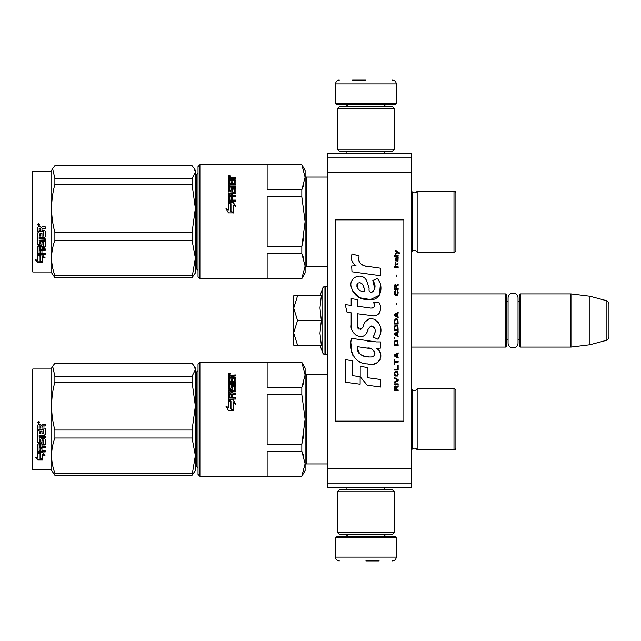 <?xml version="1.0" encoding="UTF-8"?>
<svg xmlns="http://www.w3.org/2000/svg" width="641" height="641" viewBox="0 0 641 641"><rect width="100%" height="100%" fill="white"/><g stroke="black" fill="none" stroke-linecap="round" stroke-linejoin="round"><path stroke-width="0.96" d="M327.904 215.424L327.904 228.669M327.904 412.916L327.904 426.161M327.904 157.189L327.904 153.391L411.458 153.391L411.458 487.609L327.904 487.609L327.904 157.189L411.458 157.189M327.904 172.381L411.458 172.381M327.904 468.619L411.458 468.619M327.904 483.811L411.458 483.811M327.904 466.336L327.904 463.948L306.638 463.948A1.522 1.522 43.6 0 0 305.116 465.462A1.522 1.522 43.6 0 1 306.638 463.948L306.638 374.697A1.522 1.522 136.4 0 1 305.116 373.174A1.522 1.522 136.4 0 0 306.638 374.697L327.904 374.697M411.458 293.915L505.645 293.915L506.406 294.676L506.406 346.324L505.645 347.085L411.458 347.085M508.081 339.001A4.559 4.559 32.1 0 0 506.406 342.526A4.559 4.559 32.1 0 1 508.081 339.001L508.081 342.927A4.976 4.976 0 0 0 513.056 347.903A4.976 4.976 0 0 0 518.032 342.927L518.032 298.073A4.976 4.976 0 0 0 513.056 293.097A4.976 4.976 0 0 0 508.081 298.073L508.081 301.999A4.559 4.559 147.8 0 1 506.406 298.474M519.699 298.474A4.559 4.559 -137.8 0 1 518.032 301.999A4.559 4.559 -137.8 0 0 519.699 298.474M520.46 293.915L570.971 293.915L570.971 347.085L589.96 344.754L606.138 340.419A3.798 3.798 -55.9 0 0 608.95 336.749L608.95 304.251A3.798 3.798 -124.1 0 0 606.138 300.581L606.138 340.419L589.96 344.754L570.971 347.085L520.46 347.085L519.699 346.324L519.699 294.676L520.46 293.915L520.46 347.085M570.971 293.915L589.96 296.246L606.138 300.581A3.798 3.798 -124.1 0 1 608.95 304.251L608.95 336.749A3.798 3.798 -55.9 0 1 606.138 340.419M505.645 293.915L505.645 347.085L506.406 346.324M519.699 342.526A4.559 4.559 -42.2 0 0 518.032 339.001M589.96 296.246L589.96 344.754M293.722 320.5L293.722 308.161L297.544 320.5L293.722 332.583L293.722 320.5M319.963 295.813L322.8 288.009A2.276 2.276 140.8 0 1 324.947 286.511L325.628 286.511A2.276 2.276 -130.2 0 1 327.904 288.787A2.276 2.276 -130.2 0 0 325.628 286.511L325.628 354.489A2.276 2.276 -49.8 0 0 327.904 352.213M324.947 286.511L324.947 354.489L325.628 354.489M322.8 288.009L322.8 352.991A2.276 2.276 39.2 0 0 324.947 354.489A2.276 2.276 39.2 0 1 322.8 352.991L319.963 345.187L322.8 352.991M293.722 345.187L297.544 345.187L293.722 345.187L293.722 333.104L297.544 345.187L321.349 345.187L319.963 333.208L321.349 320.5L319.963 307.896L321.349 295.813L297.544 295.813L293.722 308.161L293.722 295.813L297.544 295.813L293.722 295.813M293.722 333.104L293.722 332.583M321.349 320.5L297.544 320.5M396.266 103.257L335.499 103.257L337.022 104.779L394.752 104.779L396.266 103.257L396.266 83.891C396.042 81.583 394.776 80.317 392.468 80.093M365.883 80.093L352.59 80.093M335.499 537.743L337.022 536.221L394.752 536.221L396.266 537.743L335.499 537.743L335.499 557.109C335.724 559.417 336.99 560.683 339.297 560.907M365.883 560.907L379.176 560.907M508.081 298.073L508.081 342.927A4.976 4.976 0 0 0 513.056 347.903A4.976 4.976 0 0 0 518.032 342.927M337.398 532.423L394.367 532.423L392.468 534.322L339.297 534.322L337.398 532.423L337.398 491.783L394.367 491.783L392.468 489.884L339.297 489.884L337.398 491.783M394.367 108.577L337.398 108.577L339.297 106.678L392.468 106.678L394.367 108.577L394.367 149.217L392.468 151.116L339.297 151.116L337.398 149.217L394.367 149.217M455.895 400.321L455.895 390.649A1.899 1.899 -132.2 0 0 453.996 388.75L417.163 388.75A3.037 3.037 0 0 1 414.431 390.457A3.037 3.037 0 0 0 417.163 388.75L417.163 449.894A3.037 3.037 0 0 0 412.275 449.077L412.275 389.568L411.458 388.75M455.895 438.324L455.895 447.995A1.899 1.899 -47.8 0 1 453.996 449.894A1.899 1.899 -47.8 0 0 455.895 447.995L455.895 390.649M198.021 370.33A1.522 1.522 -136.3 0 1 196.499 371.844A1.522 1.522 -136.3 0 0 198.021 370.33M303.81 456.015L301.831 451.304L305.116 463.723L305.116 374.921L301.831 387.332L303.81 382.629M199.92 476.287L199.92 362.349L198.021 364.248L198.021 474.388L199.92 476.287L301.831 476.287L305.116 470.59L305.116 463.723L301.831 476.143L267.137 476.143L267.137 451.304L301.831 451.304L301.831 444.157L267.137 444.157L267.137 394.487L301.831 394.487L305.116 419.318L305.116 463.723L305.116 368.046L301.831 362.349L305.116 374.921L305.116 419.318L301.831 444.157L303.666 435.6M455.919 419.318L455.895 417.708M455.895 202.676L455.895 193.005A1.899 1.899 -132.2 0 0 453.996 191.106L417.163 191.106A3.037 3.037 0 0 1 414.431 192.813A3.037 3.037 0 0 0 417.163 191.106L417.163 252.25A3.037 3.037 0 0 0 412.275 251.432L412.275 191.923L411.458 191.106M414.431 192.813A3.037 3.037 0 0 1 412.275 191.923A3.037 3.037 0 0 0 414.431 192.813M455.895 240.679L455.895 250.351A1.899 1.899 -47.8 0 1 453.996 252.25A1.899 1.899 -47.8 0 0 455.895 250.351L455.895 193.005M198.021 172.685A1.522 1.522 -136.3 0 1 196.499 174.208A1.522 1.522 -136.3 0 0 198.021 172.685M303.81 258.371L301.831 253.668L305.116 266.079L305.116 177.277L301.831 189.696L303.81 184.985M199.92 278.651L199.92 164.713L198.021 166.612L198.021 276.752L199.92 278.651L301.831 278.651L305.116 272.954L305.116 266.079L301.831 278.498L267.137 278.498L267.137 253.668L301.831 253.668L301.831 246.513L267.137 246.513L267.137 196.843L301.831 196.843L305.116 221.682L305.116 266.079L305.116 170.41L301.831 164.713L305.116 177.277L305.116 221.682L301.831 246.513L303.666 237.963M305.116 267.826A1.522 1.522 43.6 0 1 306.638 266.303A1.522 1.522 43.6 0 0 305.116 267.826M327.904 177.052L306.638 177.052A1.522 1.522 136.4 0 1 305.116 175.538A1.522 1.522 136.4 0 0 306.638 177.052L306.638 266.303L327.904 266.303M414.431 448.187A3.037 3.037 0 0 0 412.275 449.077L411.458 449.894M414.431 390.457A3.037 3.037 0 0 1 412.275 389.568M417.163 449.894L453.996 449.894L453.996 388.75M198.021 468.315A1.522 1.522 -43.7 0 0 196.499 466.792L196.499 371.844M301.831 394.487L301.831 387.332L267.137 387.332L267.137 362.502L301.831 362.502M305.116 463.723L305.116 419.318L305.116 463.723M233.228 399.912L235.648 404.006L233.3 402.668L233.3 410.2L230.984 408.798L230.984 401.346L228.404 399.912L233.228 399.912L228.869 400.168M235.648 404.207L233.228 400.168M233.3 410.649L230.72 408.958L233.3 410.528L228.436 410.528L226.009 406.162L228.404 407.572L226.009 406.338M230.72 401.731L228.404 400.457M228.404 407.572L228.404 400.2L230.72 401.49L230.72 408.958M234.253 390.329L228.989 390.714L234.253 390.714L234.478 386.811L232.619 386.811L232.619 388.967L232.026 389.464L228.989 389.464L228.404 388.967L228.404 378.935L229.807 378.935L229.807 381.707L229.807 381.195L231.209 381.371L231.209 381.876L231.209 379.432L232.619 379.432L232.619 381.876L232.619 381.371L234.478 381.195L234.478 381.707L234.478 378.27L228.404 378.11L228.404 375.346L235.88 374.945L235.88 375.906L228.404 375.93M235.88 375.906L232.619 376.307L232.619 377.853L235.88 378.27M230.031 388.246L230.031 388.662L230.984 388.246L229.807 388.053L229.807 388.47L229.807 384.728L235.88 384.728L235.88 383.606L229.807 383.606L229.807 382.509L235.295 382.509L235.88 382.052L235.88 377.709L232.619 377.293M229.807 383.606L229.807 384.087L235.88 384.087M230.984 388.246L231.209 385.922L231.802 385.441L231.802 385.898L235.295 385.898L235.88 386.371M231.802 385.441L235.295 385.441L235.295 385.898M230.031 397.757L231.209 397.757L229.807 397.837L229.807 394.239L235.88 394.239L235.88 392.989L232.619 392.989L232.619 391.347L235.295 391.347L235.88 390.834L235.88 385.922L235.295 385.441M232.619 392.989L235.88 393.334M231.209 397.757L231.209 394.752L232.619 394.752L232.619 398.045L235.88 398.045M228.989 390.329L228.404 390.834L228.404 398.526L228.989 399.079L235.88 399.079L235.88 397.757L232.619 397.757M234.478 390.137L234.253 390.714M229.807 393.133L230.031 391.347L231.209 391.347L231.209 392.989L230.031 392.989M231.209 392.989L230.031 393.334M229.807 377.853L229.807 377.293L229.807 377.853L231.209 377.853L231.209 377.293L229.807 377.293L230.031 375.906L231.209 375.906L231.209 377.853M232.619 381.876L234.478 381.707M232.619 379.969L231.209 379.969M231.209 381.876L229.807 381.707M229.807 379.472L228.404 379.472M228.404 391.218L228.989 390.714M232.619 395.08L231.209 395.08M231.209 386.371L231.802 385.898M232.843 374.945L232.843 375.538M228.677 374.128L230.015 373.943L229.422 373.823L230.015 373.407L228.781 373.407L228.677 374.552M230.015 374.184L228.677 374.088M229.919 374.184L229.422 374.424M229.422 373.695L229.935 373.823M229.35 373.078L230.303 373.687L229.35 374.312L229.35 373.439M194.399 366.388L195.361 368.046L195.361 369.785L194.319 366.243L192.068 363.367L54.878 363.367L52.634 366.243L54.878 376.227L192.068 376.227L195.361 369.785M32.05 468.883L32.811 469.645L32.05 468.883L32.05 369.761L32.811 369L51.04 369L51.04 469.645L54.878 475.269L192.068 475.269L195.361 455.615L195.361 470.59L192.068 475.269M51.04 469.645L32.811 469.645L32.811 369M195.361 455.615L192.068 438.019L192.068 430.039L195.361 406.098L192.068 382.068L192.068 376.227M195.361 406.001L195.361 369.809M195.361 455.543L195.361 406.098M54.878 475.269L54.878 473.138C50.535 461.432 50.535 449.726 54.878 438.019L54.878 430.039L192.068 430.039M54.878 430.039C50.535 414.046 50.535 398.053 54.878 382.068L192.068 382.068M54.878 382.068L54.878 376.227M54.878 473.138L192.068 473.138M54.878 438.019L192.068 438.019M40.327 453.227L40.327 453.748L37.747 452.618L42.57 452.618L44.998 455.735L42.643 454.749L42.643 459.877L40.327 458.996L40.327 453.227L38.909 452.618M42.643 459.26L40.327 458.395M42.643 454.213L42.643 454.749L42.643 454.213L44.998 455.19M40.062 453.628L37.747 452.346M37.787 460.07L42.643 460.07L40.062 459.1L40.062 453.86L37.747 452.85L37.747 458.203L35.351 457.257L37.787 460.07L36.096 457.554M42.643 459.453L40.062 458.499M41 459.453L37.787 459.453M43.82 429.374L37.747 429.294L37.747 425.111L38.332 424.478L40.447 424.478L41.32 425.424L42.194 424.478L45.231 424.478L45.231 425.993L42.554 425.993L41.961 426.626L41.961 428.108L44.638 428.108L45.231 428.725L45.231 434.614L44.638 435.183L39.149 435.183L39.149 436.537L45.231 436.537L45.231 437.867L39.149 437.867L39.381 441.801L40.559 441.601L40.559 439.245L41.144 438.7L44.638 438.7L45.231 439.245L45.231 444.485L44.638 444.99L41.961 444.99L41.961 446.577L45.231 446.577L45.231 447.747L39.149 447.747L39.149 450.671L40.559 450.847L40.559 448.219L41.961 448.219L41.961 450.847L45.231 450.847L45.231 451.945L38.332 451.945L37.747 451.488L37.747 444.485L38.332 443.973L43.596 443.973L43.82 440.239L41.961 440.239L41.961 442.57L41.377 443.091L38.332 443.091L37.747 442.57L37.747 430.464L39.149 430.464L39.381 433.741L40.559 433.741L40.559 431.161L41.961 431.161L41.961 433.741L43.596 433.741L43.82 429.374L37.747 429.141M41.377 443.091L37.747 442.218M43.596 440.03L41.961 439.926M39.149 447.747L39.149 447.322L45.231 447.322M39.149 437.867L45.231 437.587M44.638 435.183L39.149 435.183M41.961 426.626L42.554 425.896L45.231 425.896M38.692 421.313L39.646 422.379L38.692 423.437L37.747 422.379L38.692 421.313M39.646 422.355L38.692 423.372L37.747 422.355M39.149 445.183L40.559 444.99L40.559 446.577L39.149 446.384L39.149 444.798L39.149 445.976M40.559 444.606L39.149 444.798M39.381 425.993L40.559 425.993L40.559 428.108L39.149 428.108L39.149 426.241M40.559 425.993L39.381 425.896M41.961 442.218L41.377 442.731M45.231 451.456L38.332 451.456L37.747 451M41.961 444.606L44.638 444.606L45.231 444.101M45.231 434.382L44.638 434.943M38.508 421.89L39.357 421.89L38.772 422.307L39.357 422.812L38.019 422.812L38.131 421.89M38.516 422.603L38.292 422.187L38.516 422.603M414.431 250.543A3.037 3.037 0 0 0 412.275 251.432L411.458 252.25M417.163 252.25L453.996 252.25L453.996 191.106M198.021 270.67A1.522 1.522 -43.7 0 0 196.499 269.156L196.499 174.208M301.831 196.843L301.831 189.696L267.137 189.696L267.137 164.857L301.831 164.857M305.116 266.079L305.116 221.682L305.116 266.079M233.228 202.268L235.648 206.362L233.3 205.024L233.3 212.564L230.984 211.161L230.984 203.702L228.404 202.268L233.228 202.268L228.869 202.524M235.648 206.57L233.228 202.524M233.3 213.004L230.72 211.322L233.3 212.884L228.436 212.884L226.009 208.517L228.404 209.936L226.009 208.694M230.72 204.086L228.404 202.812M228.404 209.936L228.404 202.564L230.72 203.854L230.72 211.322M234.253 192.685L228.989 193.069L234.253 193.069L234.478 189.167L232.619 189.167L232.619 191.322L232.026 191.827L228.989 191.827L228.404 191.322L228.404 181.291L229.807 181.291L229.807 184.063L229.807 183.558L231.209 183.727L231.209 184.231L231.209 181.796L232.619 181.796L232.619 184.231L232.619 183.727L234.478 183.558L234.478 184.063L234.478 180.626L228.404 180.466L228.404 177.701L235.88 177.309L235.88 178.262L228.404 178.286M235.88 178.262L232.619 178.671L232.619 180.209L235.88 180.626M230.031 190.601L230.031 191.018L230.984 190.601L229.807 190.409L229.807 190.826L229.807 187.084L235.88 187.084L235.88 185.97L229.807 185.97L229.807 184.864L235.295 184.864L235.88 184.416L235.88 180.073L232.619 179.648M229.807 185.97L229.807 186.443L235.88 186.443M230.984 190.601L231.209 188.278L231.802 187.805L231.802 188.254L235.295 188.254L235.88 188.726M231.802 187.805L235.295 187.805L235.295 188.254M230.031 200.112L231.209 200.112L229.807 200.192L229.807 196.595L235.88 196.595L235.88 195.345L232.619 195.345L232.619 193.702L235.295 193.702L235.88 193.197L235.88 188.278L235.295 187.805M232.619 195.345L235.88 195.689M231.209 200.112L231.209 197.116L232.619 197.116L232.619 200.401L235.88 200.401M228.989 192.685L228.404 193.197L228.404 200.881L228.989 201.434L235.88 201.434L235.88 200.112L232.619 200.112M234.478 192.492L234.253 193.069M229.807 195.497L230.031 193.702L231.209 193.702L231.209 195.345L230.031 195.345M231.209 195.345L230.031 195.689M229.807 180.209L229.807 179.648L229.807 180.209L231.209 180.209L231.209 179.648L229.807 179.648L230.031 178.262L231.209 178.262L231.209 180.209M232.619 184.231L234.478 184.063M232.619 182.324L231.209 182.324M231.209 184.231L229.807 184.063M229.807 181.828L228.404 181.828M228.404 193.574L228.989 193.069M232.619 197.436L231.209 197.436M231.209 188.726L231.802 188.254M232.843 177.309L232.843 177.894M228.677 176.483L230.015 176.299L229.422 176.179L230.015 175.762L228.781 175.762L228.677 176.908M230.015 176.547L228.677 176.443M229.919 176.547L229.422 176.78M229.422 176.051L229.935 176.179M229.35 175.434L230.303 176.051L229.35 176.668L229.35 175.794M455.895 220.063L455.895 223.292M194.399 168.743L195.361 170.41L195.361 172.141L194.319 168.599L192.068 165.731L54.878 165.731L52.634 168.599L54.878 178.583L192.068 178.583L195.361 172.141L195.361 208.357L192.068 184.424L192.068 178.583M32.811 171.355L32.811 272L32.05 271.239L32.05 172.117L32.811 171.355L51.04 171.355L51.04 272L54.878 277.633L192.068 277.633L195.361 257.97L195.361 272.954L192.068 277.633M195.361 257.97L192.068 240.375L192.068 232.395L195.361 208.357M195.361 257.898L195.361 208.453M54.878 277.633L54.878 275.494C50.535 263.788 50.535 252.081 54.878 240.375L54.878 232.395L192.068 232.395M54.878 232.395C50.535 216.402 50.535 200.417 54.878 184.424L192.068 184.424M54.878 184.424L54.878 178.583M54.878 275.494L192.068 275.494M54.878 240.375L192.068 240.375M40.327 255.583L40.327 256.104L37.747 254.974L42.57 254.974L44.998 258.091L42.643 257.105L42.643 262.233L40.327 261.352L40.327 255.583L38.909 254.974M42.643 261.616L40.327 260.759M42.643 256.576L42.643 257.105L42.643 256.576L44.998 257.546M40.062 255.991L37.747 254.701M37.787 262.425L42.643 262.425L40.062 261.456L40.062 256.216L37.747 255.206L37.747 260.558L35.351 259.613L37.787 262.425L36.096 259.909M42.643 261.816L40.062 260.855M41 261.816L37.787 261.816M43.82 231.73L37.747 231.649L37.747 227.475L38.332 226.834L40.447 226.834L41.32 227.779L42.194 226.834L45.231 226.834L45.231 228.348L42.554 228.348L41.961 228.981L41.961 230.464L44.638 230.464L45.231 231.081L45.231 236.97L44.638 237.539L39.149 237.539L39.149 238.893L45.231 238.893L45.231 240.223L39.149 240.223L39.381 244.165L40.559 243.957L40.559 241.601L41.144 241.056L44.638 241.056L45.231 241.601L45.231 246.841L44.638 247.346L41.961 247.346L41.961 248.932L45.231 248.932L45.231 250.102L39.149 250.102L39.149 253.027L40.559 253.203L40.559 250.575L41.961 250.575L41.961 253.203L45.231 253.203L45.231 254.301L38.332 254.301L37.747 253.844L37.747 246.841L38.332 246.328L43.596 246.328L43.82 242.602L41.961 242.602L41.961 244.926L41.377 245.447L38.332 245.447L37.747 244.926L37.747 232.819L39.149 232.819L39.381 236.096L40.559 236.096L40.559 233.516L41.961 233.516L41.961 236.096L43.596 236.096L43.82 231.73L37.747 231.497M41.377 245.447L37.747 244.574M43.596 242.394L41.961 242.282M39.149 250.102L39.149 249.678L45.231 249.678M39.149 240.223L45.231 239.942M44.638 237.539L39.149 237.539M41.961 228.981L42.554 228.252L45.231 228.252M38.692 223.677L39.646 224.735L38.692 225.792L37.747 224.735L38.692 223.677M39.646 224.719L38.692 225.728L37.747 224.711M39.149 247.546L40.559 247.346L40.559 248.932L39.149 248.74L39.149 247.154L39.149 248.331M40.559 246.961L39.149 247.154M39.381 228.348L40.559 228.348L40.559 230.464L39.149 230.464L39.149 228.597M40.559 228.348L39.381 228.252M41.961 244.574L41.377 245.086M45.231 253.812L38.332 253.812L37.747 253.363M41.961 246.961L44.638 246.961L45.231 246.456M45.231 236.737L44.638 237.306M38.508 224.246L39.357 224.246L38.772 224.662L39.357 225.167L38.019 225.167L38.131 224.246M38.516 224.959L38.292 224.542L38.516 224.959M399.463 253.692L399.463 252.891L395.577 250.238L395.577 251.032L397.276 252.225L395.577 253.692L395.577 254.485L397.845 252.626L399.463 253.692M398.165 390.762L398.165 389.968L396.467 389.968L396.467 387.709L398.165 386.651L398.165 385.722L396.306 386.916L395.826 385.986L395.016 385.986L394.447 386.916L394.367 390.762L398.165 390.762M394.367 384.656L398.165 384.656L398.165 383.863L394.367 383.863L394.367 384.656M394.367 382.797L398.165 380.674L398.165 379.616L394.367 377.493L394.367 378.286L397.684 380.145L394.367 382.004L394.367 382.797M394.367 373.246L394.936 376.035L397.604 376.035L398.165 374.304L397.604 371.524L395.257 371.251L394.367 373.246M394.367 369.264L394.367 370.057L398.165 370.057L398.165 365.282L397.684 365.282L397.684 369.264L394.367 369.264M398.165 353.608L398.165 352.814L394.367 354.938L394.367 355.995L398.165 358.119L398.165 357.325L397.196 356.789L397.196 354.136L398.165 353.608M397.604 340.467L394.936 340.467L394.367 345.379L398.165 345.379L397.604 340.467M394.936 339.009L394.367 337.815L394.936 339.009M394.367 334.634L398.165 336.757L398.165 335.956L397.196 335.427L397.196 332.775L398.165 332.246L398.165 331.445L394.367 333.568L394.367 334.634M397.925 326.005L396.875 325.075L394.936 325.476L394.367 330.387L398.165 330.387L397.925 326.005M397.925 319.635L396.875 318.705L394.936 319.106L394.367 324.017L398.165 324.017L397.925 319.635M396.795 304.908L396.386 303.049L396.795 304.908M394.367 267.626L398.165 267.626L398.165 266.824L394.367 266.824L394.367 267.626M398.085 258.732L398.165 257.273L395.986 257.666L395.577 259.925L396.066 261.52L396.066 258.331L396.467 258.203L397.196 261.52L398.005 260.983L398.085 258.732M394.776 359.176L394.367 359.176L394.367 364.224L394.776 364.224L394.776 362.101L398.165 362.101L398.165 361.3L394.776 361.3L394.776 359.176M398.165 312.343L394.367 314.459L394.367 315.524L398.165 317.648L398.165 316.854L397.196 316.317L397.196 313.665L398.165 313.137L398.165 312.343M397.524 264.701L398.165 262.842L397.604 263.908L395.906 264.036L395.577 262.578L395.577 264.036L394.936 264.036L395.577 265.767L395.906 264.701L397.524 264.701M397.604 290.581L397.196 290.445L397.604 294.027L396.875 294.82L395.096 294.427L395.337 290.445L394.608 291.11L394.447 294.163L395.257 295.485L396.875 295.621L397.925 294.692L398.165 292.304L397.604 290.581M398.165 288.586L396.467 288.586L396.467 286.335L398.165 285.269L398.165 284.34L396.306 285.533L395.826 284.604L395.016 284.604L394.447 285.533L394.367 289.379L398.165 289.379L398.165 288.586M396.795 276.912L396.386 275.053L396.795 276.912M398.165 256.208L398.165 255.551L394.367 255.551L394.367 256.208L398.165 256.208M367.445 266.504C360.731 265.654 357.95 262.145 359.104 255.975L352.045 253.956C350.507 258.756 351.837 262.674 356.011 265.735L351.669 265.975L351.989 271.792L380.377 275.71L380.377 268.194L364.817 265.959M377.501 278.426L372.814 280.494C375.963 284.925 375.77 288.762 372.229 292C369.745 292.633 368.711 291.407 369.128 288.322L366.556 280.462C361.492 271.223 347.542 278.162 351.572 287.897C354.417 296.158 360.45 300.06 369.673 299.595C381.507 301.014 383.895 285.565 377.501 278.426L379.632 282.112M357.349 325.059L357.349 313.737L370.859 315.5C378.919 318.12 383.182 308.329 378.855 302.368L373.583 302.368C375.41 305.941 374.496 307.848 370.827 308.089L357.341 306.206L357.341 299.635L351.18 298.57L351.18 305.404L345.203 304.587L347.061 312.247L351.18 312.816L351.18 325.059C349.545 333.681 362.886 341.845 367.045 332.166C368.439 327.07 370.931 325.492 374.52 327.415C375.786 330.868 375.233 334.057 372.862 336.99L378.07 339.273C382.917 331.277 381.732 324.626 374.528 319.346C369.32 317.736 365.731 319.498 363.767 324.626C363.703 329.578 356.42 331.173 357.349 325.059L358.864 329.129M376.395 341.917L351.54 338.368C348.616 349.657 353.904 363.92 367.445 363.904C377.517 368.054 386.539 354.337 376.395 348.359L380.425 348.135L380.425 341.917L376.395 341.917M360.21 366.299L360.21 376.724L367.181 385.193L380.674 387.036L380.674 379.52L367.189 377.661L367.189 367.501L360.21 366.299M345.17 382.18L360.138 384.231L360.138 376.716L352.149 375.586L352.149 360.779L345.17 359.577L345.17 382.18M403.862 219.855L335.499 219.855L335.499 421.145L403.862 421.145L403.862 219.855M363.143 265.334L361.732 264.453M359.449 262.297L358.664 260.31M351.621 259.821L351.973 260.791M372.814 280.494L374.841 289.043M373.679 291.214L372.157 292.024M352.406 290.798L359.785 297.785L370.466 299.571L379.432 295.156L380.377 284.596M378.07 339.273L380.578 333.536M380.858 329.154L380.53 326.694M378.687 322.583L377.95 321.654M368.952 318.93L365.314 321.75M362.477 327.439L361.62 328.705M361.244 329.033L360.434 329.378M366.404 333.488L368.07 330.339M369.528 327.479L369.953 326.918M370.642 326.333L371.572 325.973M371.868 325.932L375.153 329.113M375.209 331.052L374.889 332.935M352.149 330.163L352.862 331.758M355.483 334.842L357.013 335.756M359.497 336.485L360.659 336.589M363.463 336.116L365.122 335.059M373.583 302.368L374.424 304.627M373.166 307.872L371.708 308.137M371.9 315.612L373.11 315.668M375.105 315.58L376.596 315.156M378.278 314.186L379.248 313.225M380.169 311.093L380.482 308.137M370.202 341.397L367.734 341.06M374.088 363.888L376.604 363.191M379.728 360.562L380.353 359.2M380.842 356.428L380.81 355.21M380.586 353.84L379.007 350.667M351.332 343.897L351.06 347.406M351.605 352.109L352.895 355.467M358.696 361.244L360.154 362.013M363.663 291.655L361.372 291.014M358.391 289.355L356.957 286.727M356.917 286.455L356.957 284.572M359.2 282.697L360.571 282.929M362.045 283.827L363.094 285.453M363.607 286.775L364.08 288.466M367.445 348.063C373.775 346.805 378.607 357.358 370.081 356.965C362.021 357.285 357.862 353.864 357.614 346.701L369.376 348.448M371.94 349.385L372.597 349.762M374.248 351.148L374.809 352.35M374.921 353.335L374.849 353.928M374.817 354.601L373.623 356.148M371.476 356.957L370.979 356.989M368.855 356.845L366.083 356.444M364.128 356.011L361.091 354.866M358.888 353.183L357.63 350.763M357.454 349.313L357.51 347.702M395.986 389.968L394.776 389.968L395.257 386.651L395.906 387.044L395.986 389.968M394.856 373.246L395.337 372.052L397.196 372.052L397.436 375.233L395.337 375.498L394.856 373.246M396.875 354.273L396.875 356.66L394.696 355.467L396.875 354.273M394.856 342.198L395.337 341.004L397.196 341.004L397.684 344.586L394.856 344.586L394.856 342.198M396.875 332.903L396.875 335.299L394.696 334.097L396.875 332.903M394.856 327.198L395.337 326.005L397.196 326.005L397.684 329.586L394.856 329.586L394.856 327.198M394.856 320.829L395.337 319.635L397.196 319.635L397.684 323.216L394.856 323.216L394.856 320.829M397.276 258.203L397.845 259.397L397.524 260.855L396.795 259.661L396.795 258.203L397.276 258.203M396.875 313.802L396.875 316.189L394.696 314.995L396.875 313.802M395.986 288.586L394.776 288.586L395.257 285.269L395.906 285.67L395.986 288.586M364.601 291.799C358.76 291.254 356.42 288.418 357.598 283.306C362.646 280.918 364.473 287.937 364.601 291.799M383.927 106.678L347.847 106.302L346.324 104.779M335.499 103.257L335.499 83.891L396.266 83.891M347.847 534.322L383.927 534.698L385.441 536.221M396.266 537.743L396.266 557.109L335.499 557.109M346.933 153.391L346.933 151.116M384.832 153.391L384.832 151.116M383.927 106.302L385.441 104.779M335.499 83.891C336.012 81.303 337.278 80.037 339.297 80.093M346.933 487.609L346.933 489.884M384.832 487.609L384.832 489.884M347.847 534.698L346.324 536.221M396.266 557.109C396.042 559.417 394.776 560.683 392.468 560.907M394.367 532.423L394.367 491.783M337.398 108.577L337.398 149.217M52.618 366.267L51.04 369M52.618 168.631L51.04 171.355M199.92 362.349L301.831 362.349M199.92 164.713L301.831 164.713M32.811 272L51.04 272"/></g></svg>
